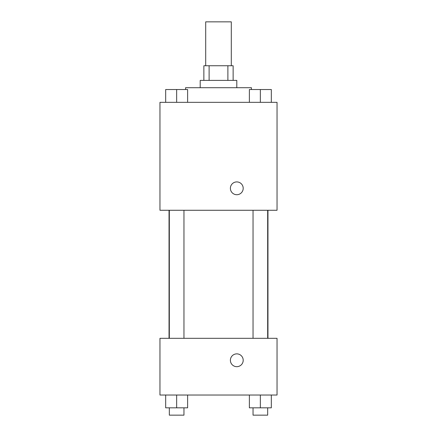 <?xml version="1.0" encoding="UTF-8"?>
<svg xmlns="http://www.w3.org/2000/svg" width="437" height="437" viewBox="0 0 437 437"><rect width="100%" height="100%" fill="white"/><g stroke="black" fill="none" stroke-linecap="round" stroke-linejoin="round"><path stroke-width="0.66" d="M231.304 65.752L231.304 21.85L205.696 21.85L205.696 65.752M209.115 80.386L209.115 65.752L203.866 65.752L203.866 80.386M209.115 65.752L233.134 65.752L233.134 80.386M227.885 80.386L227.885 65.752M200.206 87.706L200.206 80.386L236.794 80.386L236.794 87.706M251.428 89.536L251.428 87.706L185.572 87.706L185.572 89.536M159.964 102.34L277.036 102.34L277.036 210.268L159.964 210.268L159.964 102.34M230.392 188.314A6.402 6.402 0 0 1 239.995 182.77A6.402 6.402 0 0 1 239.995 193.859A6.402 6.402 0 0 1 230.392 188.314M159.964 338.32L277.036 338.32L277.036 395.026L159.964 395.026L159.964 338.32M236.794 366.676A6.402 6.402 0 0 1 231.249 357.067A6.402 6.402 0 0 1 242.338 357.067A6.402 6.402 0 0 1 236.794 366.676M249.38 395.026L249.38 407.83L271.328 407.83L271.328 395.026L271.328 407.83M260.354 407.83L260.354 395.026M267.673 407.83L267.673 415.15L253.039 415.15L253.039 407.83M165.672 395.026L165.672 407.83L187.62 407.83L187.62 395.026L187.62 407.83M176.646 407.83L176.646 395.026M183.961 407.83L183.961 415.15L169.327 415.15L169.327 407.83M249.38 102.34L249.38 89.536L271.328 89.536L271.328 102.34L271.328 89.536M260.354 102.34L260.354 89.536M267.673 89.536L253.039 89.536M165.672 102.34L165.672 89.536L187.62 89.536L187.62 102.34L187.62 89.536M176.646 102.34L176.646 89.536M183.961 89.536L169.327 89.536M267.963 338.32L267.963 210.268M169.037 338.32L169.037 210.268M253.039 210.268L253.039 338.32M267.673 210.268L267.673 338.32M183.961 338.32L183.961 210.268M169.327 338.32L169.327 210.268"/></g></svg>

